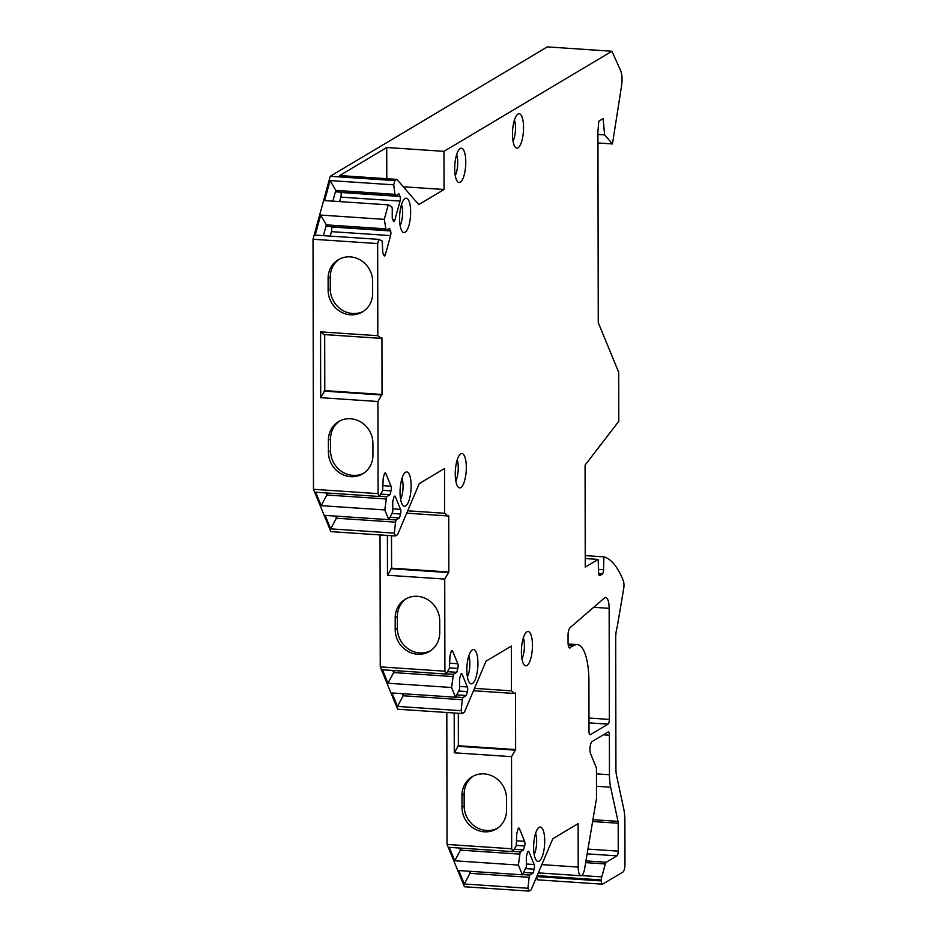<?xml version="1.0" encoding="UTF-8"?>
<svg xmlns="http://www.w3.org/2000/svg" width="938" height="938" viewBox="0 0 938 938"><rect width="100%" height="100%" fill="white"/><g stroke="black" fill="none" stroke-linecap="round" stroke-linejoin="round"><path stroke-width="1.41" d="M541.836 864.637L578.195 867.075L578.125 823.658L552.81 838.748L531.131 889.881L529.079 891.1L527.918 888.263L529.126 877.3L529.736 875.072L533.101 873.067L534.168 869.174A3.365 1.055 93.8 0 0 534.156 864.519L528.926 851.798A3.365 1.055 93.8 0 0 528.387 851.235A3.365 1.055 93.8 0 0 527.402 852.712L526.335 856.605L526.347 866.841L522.384 874.802L518.386 865.071L520.203 851.88L523.568 849.875L524.635 845.982A3.365 1.055 93.8 0 0 524.623 841.327L519.394 828.606A3.365 1.055 93.8 0 0 518.855 828.031A3.365 1.055 93.8 0 0 517.858 829.52L516.803 833.413L516.205 845.877L512.851 851.61L511.679 848.773L511.527 756.649L515.63 749.591L515.525 692.994L514.657 693.51L511.409 690.849L511.327 646.094L486.036 661.173L464.369 712.294L462.293 713.537L461.121 710.699L462.328 699.736L462.938 697.509L466.303 695.504L467.37 691.611A3.365 1.055 93.8 0 0 467.359 686.956L462.129 674.234A3.365 1.055 93.8 0 0 461.602 673.66A3.365 1.055 93.8 0 0 460.605 675.149L459.538 679.042L459.561 689.278L455.587 697.239L451.588 687.507L453.406 674.316L456.771 672.312L457.838 668.407A3.365 1.055 93.8 0 0 457.826 663.752L452.597 651.042A3.365 1.055 93.8 0 0 452.057 650.468A3.365 1.055 93.8 0 0 451.072 651.945L450.006 655.85L449.408 668.302L446.054 674.035L444.893 671.209L444.729 579.074L448.833 572.016L448.739 515.431L447.872 515.947L444.612 513.274L444.542 468.519L419.239 483.609L397.571 534.73L395.496 535.961L330.868 531.623L313.468 489.296L313.022 239.249L330.246 176.285L547.3 46.9L611.939 51.238L443.979 151.346L444.049 189.511L403.328 186.779M611.939 51.238L620.639 70.643A13.437 4.244 93.8 0 1 621.542 85.921L612.455 143.936L604.635 134.896L603.099 118.68L598.772 121.26L597.928 131.601L598.256 322.613L618.705 372.351L618.787 421.303L585.078 465.119L585.253 567.115L598.174 559.411L598.585 572.684A4.033 1.278 -86.2 0 0 599.616 575.592A4.033 1.278 -86.2 0 0 599.886 575.522L602.266 574.103L598.69 573.857M581.63 875.564L601.774 876.913A4.033 1.278 93.8 0 0 601.399 879.938L601.399 880.934A4.033 1.278 93.8 0 0 602.431 884.182A4.033 1.278 93.8 0 0 602.7 884.112L622.82 872.117A6.718 2.122 93.8 0 0 624.978 864.25L624.896 821.172A26.874 8.489 93.8 0 0 623.711 808.708L616.524 775.386A13.437 4.244 -86.2 0 1 615.926 769.148L615.703 638.051A13.437 4.244 -86.2 0 1 616.735 628.823A26.874 8.489 93.8 0 0 617.673 624.204L623.688 588.607A6.718 2.122 93.8 0 0 623.371 580.962A134.38 42.421 93.8 0 0 603.896 556.855L603.556 569.729A4.033 1.278 -86.2 0 1 602.266 574.103M601.774 876.913L605.315 863.945A4.033 1.278 93.8 0 1 606.229 862.245L616.946 855.855L587.153 853.861M596.462 773.873L609.454 774.741A26.874 8.489 93.8 0 0 610.638 787.216L618.013 821.371A4.033 1.278 -86.2 0 1 618.189 823.236L618.236 851.129A4.033 1.278 -86.2 0 1 616.946 855.855M609.454 774.741L609.383 735.204L603.427 734.806M578.195 867.075A10.752 3.389 93.8 0 0 580.939 875.74A10.752 3.389 93.8 0 0 584.667 868.482L596.509 798.473L596.451 767.964L590.588 753.695A6.718 2.122 -86.2 0 1 590.108 746.812A6.718 2.122 -86.2 0 1 592.101 741.548L608.082 732.027A4.033 1.278 -86.2 0 1 608.352 731.957A4.033 1.278 -86.2 0 1 609.383 735.204M395.496 535.961L394.335 533.136L395.531 522.161L396.141 519.945L399.506 517.928L400.573 514.036A3.365 1.055 93.8 0 0 400.573 509.381L395.344 496.659A3.365 1.055 93.8 0 0 394.804 496.096A3.365 1.055 93.8 0 0 393.808 497.574L392.741 501.467L392.764 511.714L388.789 519.664L384.791 509.932L386.608 496.741L389.974 494.736L391.04 490.844A3.365 1.055 93.8 0 0 391.029 486.189L385.799 473.467A3.365 1.055 93.8 0 0 385.272 472.904A3.365 1.055 93.8 0 0 384.275 474.382L383.208 478.274L382.622 490.738L379.257 496.472L378.096 493.634L377.932 401.511L382.036 394.452L381.942 337.856L381.074 338.372L377.815 335.71L320.562 331.864L320.679 397.677L324.783 390.618L324.689 334.596M313.022 239.249L377.662 243.575L377.815 335.71M377.662 243.575L378.811 239.366L382.188 241.078L382.821 252.814L383.888 255.429A3.365 1.055 93.8 0 0 384.428 256.004A3.365 1.055 93.8 0 0 385.424 254.526L390.595 235.602A3.365 1.055 93.8 0 0 390.583 230.947L389.516 228.333L386.139 230.338L384.287 219.34L388.25 204.859L391.615 206.583L392.236 208.072L392.248 218.308L393.327 220.934A3.365 1.055 93.8 0 0 393.866 221.497A3.365 1.055 93.8 0 0 394.851 220.02L400.034 201.095A3.365 1.055 93.8 0 0 400.022 196.441L398.943 193.826L395.578 195.831L394.968 194.342L393.726 184.833L394.875 180.612L396.938 179.393L418.735 204.601L444.049 189.511M405.615 505.969A17.212 5.429 93.8 0 0 411.137 485.978A17.212 5.429 93.8 0 0 405.685 472.177A17.212 5.429 93.8 0 0 405.556 472.248A17.212 5.429 93.8 0 0 400.163 488.921A17.212 5.429 93.8 0 0 403.422 505.887A17.212 5.429 93.8 0 0 405.615 505.969M460.816 487.561A17.212 5.429 93.8 0 0 466.327 467.57A17.212 5.429 93.8 0 0 460.875 453.769A17.212 5.429 93.8 0 0 460.757 453.84A17.212 5.429 93.8 0 0 455.352 470.524A17.212 5.429 93.8 0 0 458.612 487.49A17.212 5.429 93.8 0 0 460.816 487.561M472.412 683.532A17.212 5.429 93.8 0 0 477.923 663.553A17.212 5.429 93.8 0 0 472.471 649.741A17.212 5.429 93.8 0 0 472.353 649.811A17.212 5.429 93.8 0 0 466.948 666.496A17.212 5.429 93.8 0 0 470.208 683.462A17.212 5.429 93.8 0 0 472.412 683.532M526.957 665.511A17.212 5.429 93.8 0 0 532.467 645.532A17.212 5.429 93.8 0 0 527.015 631.731A17.212 5.429 93.8 0 0 526.898 631.79A17.212 5.429 93.8 0 0 521.493 648.475A17.212 5.429 93.8 0 0 524.752 665.441A17.212 5.429 93.8 0 0 526.957 665.511M539.209 861.096A17.212 5.429 93.8 0 0 544.72 841.116A17.212 5.429 93.8 0 0 539.268 827.316A17.212 5.429 93.8 0 0 539.151 827.386A17.212 5.429 93.8 0 0 533.745 844.059A17.212 5.429 93.8 0 0 537.005 861.025A17.212 5.429 93.8 0 0 539.209 861.096M405.146 232.214A17.212 5.429 93.8 0 0 410.656 212.234A17.212 5.429 93.8 0 0 405.204 198.434A17.212 5.429 93.8 0 0 405.087 198.493A17.212 5.429 93.8 0 0 399.682 215.177A17.212 5.429 93.8 0 0 402.941 232.143A17.212 5.429 93.8 0 0 405.146 232.214M460.277 182.218A17.212 5.429 93.8 0 0 465.787 162.239A17.212 5.429 93.8 0 0 460.335 148.439A17.212 5.429 93.8 0 0 460.218 148.509A17.212 5.429 93.8 0 0 454.813 165.182A17.212 5.429 93.8 0 0 458.072 182.148A17.212 5.429 93.8 0 0 460.277 182.218M518.046 147.794A17.212 5.429 93.8 0 0 523.556 127.814A17.212 5.429 93.8 0 0 518.104 114.002A17.212 5.429 93.8 0 0 517.987 114.073A17.212 5.429 93.8 0 0 512.582 130.757A17.212 5.429 93.8 0 0 515.841 147.723A17.212 5.429 93.8 0 0 518.046 147.794M568.123 643.984L577.269 644.605A45.692 14.422 93.8 0 1 588.923 680.871L589.005 731.534A4.033 1.278 -86.2 0 0 590.037 734.782A4.033 1.278 -86.2 0 0 590.319 734.712L608.059 724.136L588.994 722.858M570.234 647.865A6.718 2.122 -86.2 0 1 569.776 647.994A6.718 2.122 -86.2 0 1 568.065 642.577L568.053 635.448A6.718 2.122 93.8 0 1 570.011 627.71L604.424 598.034A13.437 4.244 93.8 0 1 605.725 597.506A13.437 4.244 93.8 0 1 609.149 608.34L609.348 719.423A4.033 1.278 -86.2 0 1 608.059 724.136M577.269 644.605A45.692 14.422 93.8 0 0 574.126 645.45L569.26 647.736M400.596 499.321A13.097 4.139 93.8 0 0 402.003 478.31M455.786 480.924A13.097 4.139 93.8 0 0 457.193 459.901M467.394 676.896A13.097 4.139 93.8 0 0 468.801 655.873M521.938 658.875A13.097 4.139 93.8 0 0 523.345 637.852M534.191 854.459A13.097 4.139 93.8 0 0 535.598 833.448M400.116 225.577A13.097 4.139 93.8 0 0 401.534 204.554M455.258 175.582A13.097 4.139 93.8 0 0 456.665 154.571M513.016 141.157A13.097 4.139 93.8 0 0 514.423 120.134M462.293 713.537L397.653 709.198L380.253 666.871L380.031 534.93M529.079 891.1L464.451 886.762L447.051 844.435L446.816 712.493M538.072 879.774A4.033 1.278 -86.2 0 1 537.791 879.844A4.033 1.278 -86.2 0 1 536.771 876.596L536.771 876.584M386.784 178.701L386.726 147.501L443.979 151.346M386.726 147.501L339.685 175.547L396.938 179.393M394.875 180.612L330.246 176.285M612.455 143.936L597.94 142.963M604.635 134.896L597.928 134.439M598.174 559.411L585.242 558.544M603.896 556.855L585.242 555.613M518.386 865.071L454.778 860.803L449.243 847.342L512.851 851.61M522.384 874.802L458.776 870.534L464.31 883.995L469.961 873.337L469.094 871.226M527.918 888.263L464.31 883.995M511.679 848.773L447.051 844.435M454.778 860.803L460.429 850.133L459.561 848.034M519.593 854.108L460.429 850.133L460.98 848.128M523.568 849.875L514.235 849.253M520.203 851.88L512.969 851.399M529.126 877.3L469.961 873.337L470.513 871.32M533.101 873.067L523.767 872.446M529.736 875.072L522.501 874.591M511.527 756.649L454.273 752.804L454.203 712.986M511.409 690.849L474.511 688.375M462 807.278A23.52 21.809 -120.8 0 0 473.608 828.254A23.52 21.809 -120.8 0 0 496.308 828.969A23.52 21.809 -120.8 0 0 506.532 810.268L506.508 798.414A23.52 21.809 -120.8 0 0 494.889 777.438A23.52 21.809 -120.8 0 0 472.201 776.723A23.52 21.809 -120.8 0 0 461.977 795.436L462 807.278L464.158 805.988A23.52 21.809 -120.8 0 0 497.363 828.289M473.303 776.113A23.52 21.809 -120.8 0 0 464.146 794.146L464.158 805.988M454.273 752.804L458.377 745.745L458.319 713.267M514.657 693.51L473.502 690.755M515.63 749.591L458.377 745.745M514.763 750.107L457.51 746.261M451.588 687.507L387.98 683.239L382.446 669.767L446.054 674.035M455.587 697.239L391.978 692.971L397.513 706.431L403.164 695.762L402.308 693.663M461.121 710.699L397.513 706.431M444.893 671.209L380.253 666.871M387.98 683.239L393.632 672.569L392.764 670.459M452.796 676.533L393.632 672.569L394.183 670.564M456.771 672.312L447.438 671.678M453.406 674.316L446.183 673.824M462.328 699.736L403.164 695.762L403.715 693.757M466.303 695.504L456.97 694.87M462.938 697.509L455.716 697.028M444.729 579.074L387.476 575.24L387.406 535.422M444.612 513.274L407.713 510.8M395.203 629.715A23.52 21.809 -120.8 0 0 406.822 650.691A23.52 21.809 -120.8 0 0 429.51 651.406A23.52 21.809 -120.8 0 0 439.734 632.693L439.711 620.85A23.52 21.809 -120.8 0 0 428.103 599.874A23.52 21.809 -120.8 0 0 405.404 599.159A23.52 21.809 -120.8 0 0 395.179 617.861L395.203 629.715L397.372 628.425A23.52 21.809 -120.8 0 0 430.577 650.726M406.506 598.55A23.52 21.809 -120.8 0 0 397.349 616.571L397.372 628.425M387.476 575.24L391.58 568.182L391.521 535.692M447.872 515.947L406.705 513.18M448.833 572.016L391.58 568.182M447.965 572.532L390.712 568.698M384.791 509.932L321.183 505.664L315.649 492.204L379.257 496.472M388.789 519.664L325.181 515.396L330.715 528.868L336.379 518.198L335.511 516.088M394.335 533.136L330.715 528.868M313.468 489.296L378.096 493.634M321.183 505.664L326.846 495.006L325.978 492.896M385.999 498.969L326.846 495.006L327.385 492.989M389.974 494.736L380.64 494.115M386.608 496.741L379.386 496.261M395.531 522.161L336.379 518.198L336.93 516.181M399.506 517.928L390.173 517.307M396.141 519.945L388.918 519.453M377.932 401.511L320.679 397.677M328.406 452.139A23.52 21.809 -120.8 0 0 340.025 473.127A23.52 21.809 -120.8 0 0 362.713 473.831A23.52 21.809 -120.8 0 0 372.937 455.129L372.914 443.287A23.52 21.809 -120.8 0 0 361.306 422.299A23.52 21.809 -120.8 0 0 338.618 421.584A23.52 21.809 -120.8 0 0 328.394 440.297L328.406 452.139L330.575 450.85A23.52 21.809 -120.8 0 0 363.78 473.162M328.124 290.264A23.52 21.809 -120.8 0 0 339.744 311.24A23.52 21.809 -120.8 0 0 362.431 311.955A23.52 21.809 -120.8 0 0 372.656 293.242L372.632 281.4A23.52 21.809 -120.8 0 0 361.024 260.424A23.52 21.809 -120.8 0 0 338.325 259.709A23.52 21.809 -120.8 0 0 328.101 278.422L328.124 290.264L330.293 288.974A23.52 21.809 -120.8 0 0 363.498 311.275M339.72 420.974A23.52 21.809 -120.8 0 0 330.551 439.007L330.575 450.85M339.427 259.099A23.52 21.809 -120.8 0 0 330.27 277.132L330.293 288.974M381.074 338.372L323.821 334.538L320.562 331.864M382.036 394.452L324.783 390.618M381.18 394.968L323.927 391.123M388.25 204.859L324.63 200.591L330.106 180.565L393.726 184.833M384.287 219.34L320.679 215.072L315.203 235.098L378.811 239.366M332.861 201.142L335.804 190.367L330.106 180.565M395.578 195.831L336.414 191.868L335.804 190.367L394.968 194.342M339.65 201.6L340.869 197.132A3.365 1.055 93.8 0 0 340.857 192.478L340.729 192.149M385.53 228.837L326.365 224.874L320.679 215.072M323.422 235.649L326.365 224.874L326.987 226.363L386.139 230.338M330.211 236.106L331.431 231.639A3.365 1.055 93.8 0 0 331.431 226.984L331.29 226.656M574.126 645.45L568.24 645.051M609.348 719.423L588.982 718.051M609.149 608.34L593.684 607.296M603.556 569.729L598.491 569.389M601.399 880.934L536.771 876.596M537.169 875.623L601.399 879.938M585.664 862.62L605.315 863.945M585.957 860.885L606.229 862.245M618.236 851.129L587.95 849.101M618.189 823.236L592.617 821.524M618.013 821.371L592.922 819.683M596.486 786.267L610.638 787.216M519.394 828.606L518.245 828.524M524.623 841.327L516.815 840.8M524.635 845.982L516.334 845.419M528.926 851.798L527.789 851.727M534.156 864.519L526.347 864.004M534.168 869.174L525.866 868.623M461.977 795.436L464.146 794.146M452.597 651.042L451.459 650.96M457.826 663.752L450.017 663.236M457.838 668.407L449.536 667.856M462.129 674.234L460.992 674.152M467.359 686.956L459.55 686.428M467.37 691.611L459.069 691.048M395.179 617.861L397.349 616.571M385.799 473.467L384.662 473.397M391.029 486.189L383.22 485.661M391.04 490.844L382.739 490.281M395.344 496.659L394.195 496.589M400.573 509.381L392.752 508.865M400.573 514.036L392.272 513.485M328.394 440.297L330.551 439.007M328.101 278.422L330.27 277.132M400.022 196.441L340.857 192.478M400.034 201.095L340.869 197.132M394.851 220.02L392.893 219.891M390.583 230.947L331.431 226.984M390.595 235.602L331.431 231.639M385.424 254.526L383.466 254.386M602.431 884.182L537.791 879.844M538.342 872.879L580.939 875.74"/></g></svg>
